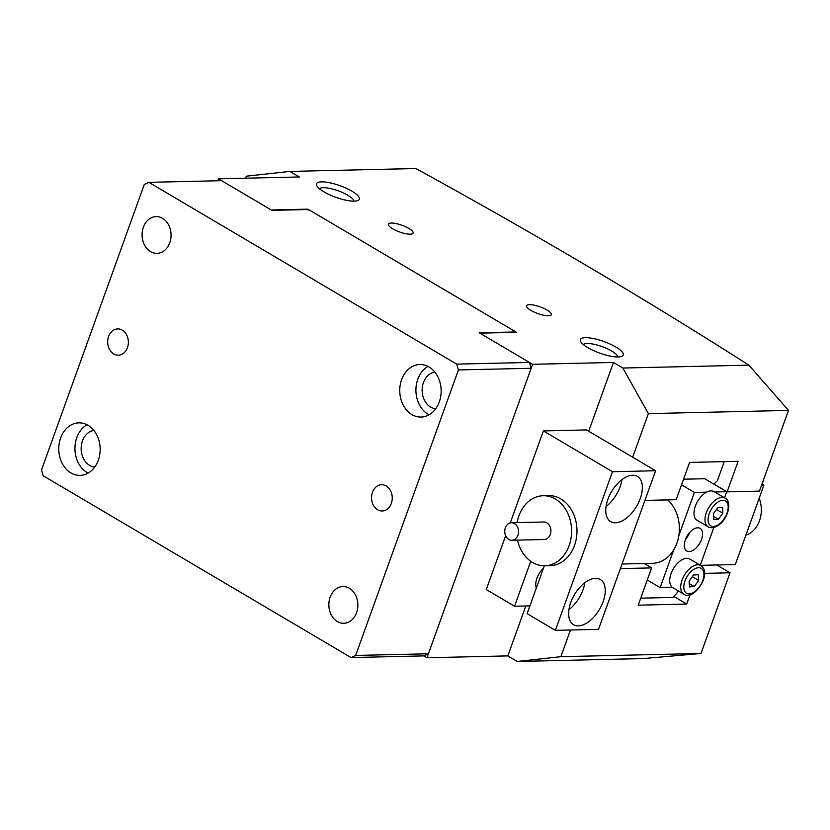 <?xml version="1.0" encoding="UTF-8"?>
<svg xmlns="http://www.w3.org/2000/svg" width="830" height="830" viewBox="0 0 830 830"><rect width="100%" height="100%" fill="white"/><g stroke="black" fill="none" stroke-linecap="round" stroke-linejoin="round"><path stroke-width="1.25" d="M93.904 430.459A18.384 14.494 -91.3 0 0 81.33 445.741A18.384 14.494 -91.3 0 0 89.65 465.391A18.384 14.494 -91.3 0 0 94.734 467.072M434.868 372.141A18.384 14.494 -91.3 0 0 422.294 387.423A18.384 14.494 -91.3 0 0 430.625 407.074A18.384 14.494 -91.3 0 0 435.709 408.754M337.364 621.566A18.384 14.494 -91.3 0 0 343.776 623.299A18.384 14.494 -91.3 0 0 357.564 608.743A18.384 14.494 -91.3 0 0 349.357 588.263A18.384 14.494 -91.3 0 0 342.935 586.53A18.384 14.494 -91.3 0 0 329.147 601.086A18.384 14.494 -91.3 0 0 337.364 621.566M150.572 251.635A18.384 14.494 -91.3 0 0 156.995 253.368A18.384 14.494 -91.3 0 0 170.783 238.812A18.384 14.494 -91.3 0 0 162.566 218.321A18.384 14.494 -91.3 0 0 156.154 216.599A18.384 14.494 -91.3 0 0 142.366 231.155A18.384 14.494 -91.3 0 0 150.572 251.635M439.298 401.917A26.27 20.698 -91.3 0 0 419.845 364.526A26.27 20.698 -91.3 0 0 401.606 379.663A26.27 20.698 -91.3 0 0 421.049 417.054A26.27 20.698 -91.3 0 0 439.298 401.917M427.979 366.424A26.27 20.698 -91.3 0 0 417.77 379.289A26.27 20.698 -91.3 0 0 429.089 414.782M98.324 460.235A26.27 20.698 -91.3 0 0 78.881 422.844A26.27 20.698 -91.3 0 0 60.632 437.981A26.27 20.698 -91.3 0 0 80.085 475.372A26.27 20.698 -91.3 0 0 98.324 460.235M87.015 424.752A26.27 20.698 -91.3 0 0 76.796 437.607A26.27 20.698 -91.3 0 0 88.115 473.1M113.741 353.943A13.135 10.354 -91.3 0 0 118.327 355.178A13.135 10.354 -91.3 0 0 128.173 344.782A13.135 10.354 -91.3 0 0 122.311 330.143A13.135 10.354 -91.3 0 0 117.725 328.908A13.135 10.354 -91.3 0 0 107.879 339.304A13.135 10.354 -91.3 0 0 113.741 353.943M377.619 509.745A13.135 10.354 -91.3 0 0 382.205 510.979A13.135 10.354 -91.3 0 0 392.051 500.583A13.135 10.354 -91.3 0 0 386.189 485.955A13.135 10.354 -91.3 0 0 381.603 484.72A13.135 10.354 -91.3 0 0 371.757 495.116A13.135 10.354 -91.3 0 0 377.619 509.745M148.861 182.341L221.62 180.681L271.877 210.353L306.913 209.554L310.41 210.633L513.977 330.828L514.247 331.979L479.211 332.778L529.478 362.461L531.19 368.281L458.43 369.941L456.718 364.121L148.861 182.341L144.285 184.457L41.5 469.956L43.212 475.777L351.069 657.557L355.645 655.441L458.43 369.941M355.645 655.441L428.405 653.781L531.19 368.281M428.405 653.781L423.829 655.897L351.069 657.557M456.718 364.121L529.478 362.461M351.93 191.191A22.763 6.163 -160.2 0 1 357.886 200.538A22.763 6.163 -160.2 0 1 323.908 191.834A22.763 6.163 -160.2 0 1 316.78 185.744A22.763 6.163 -160.2 0 1 327.134 182.299A22.763 6.163 -160.2 0 1 351.93 191.191M353.881 201.161A18.384 4.98 19.8 0 0 347.812 195.216A18.384 4.98 19.8 0 0 319.477 188.773M615.818 347.002A22.763 6.163 -160.2 0 1 621.774 356.35A22.763 6.163 -160.2 0 1 587.785 347.635A22.763 6.163 -160.2 0 1 580.658 341.545A22.763 6.163 -160.2 0 1 591.012 338.111A22.763 6.163 -160.2 0 1 615.818 347.002M617.759 356.973A18.384 4.98 19.8 0 0 611.689 351.028A18.384 4.98 19.8 0 0 583.355 344.585M408.837 228.426A13.135 3.559 -160.2 0 1 413.112 233.054A13.135 3.559 -160.2 0 1 405.382 233.624A13.135 3.559 -160.2 0 1 392.663 228.79A13.135 3.559 -160.2 0 1 388.388 224.152A13.135 3.559 -160.2 0 1 396.118 223.581A13.135 3.559 -160.2 0 1 408.837 228.426M530.889 310.41A13.135 3.559 19.8 0 0 543.609 315.244A13.135 3.559 19.8 0 0 551.327 314.674A13.135 3.559 19.8 0 0 547.053 310.036A13.135 3.559 19.8 0 0 534.344 305.201A13.135 3.559 19.8 0 0 526.614 305.772A13.135 3.559 19.8 0 0 530.889 310.41M620.373 568.612L651.623 567.896L644.173 563.497M704.546 573.374L730.037 572.793L700.987 653.48L560.862 656.686L570.469 630.001M690.062 594.747L686.711 604.064L638.208 605.174L651.623 567.896M788.5 410.414L648.375 413.62L622.884 368.032L748.868 365.148L788.5 410.414L759.45 491.111L727.111 491.848L738.109 461.314L689.595 462.424L676.18 499.691L644.931 500.407M632.678 457.206L648.375 413.62M622.884 368.032L613.463 362.461L532.611 364.308L426.973 657.744L423.829 655.897M426.973 657.744L507.815 655.897L525.795 605.973M588.698 431.237L613.463 362.461M507.815 655.897L517.235 661.468L560.862 656.686M748.868 365.148C645.948 299.423 534.956 233.894 415.872 168.532L289.898 171.416L299.319 176.977L218.477 178.824L217.771 180.764M289.898 171.416L246.271 176.188L245.545 178.211M218.477 178.824L271.254 209.99L307.899 209.15L307.671 209.793M307.899 209.15L516.488 332.311L479.844 333.152L532.611 364.308M730.037 572.793L716.798 564.971M700.987 653.48L643.219 658.584L517.235 661.468M727.111 491.848L713.987 484.098M686.711 604.064L673.753 596.407M745.9 535.163A26.27 20.698 -91.3 0 0 759.481 520.815A26.27 20.698 -91.3 0 0 759.18 498.27M517.941 535.205A8.757 6.899 -91.3 0 0 511.456 522.744A8.757 6.899 -91.3 0 0 505.377 527.787A8.757 6.899 -91.3 0 0 511.851 540.247A8.757 6.899 -91.3 0 0 517.941 535.205M511.851 540.247L544.19 539.51A8.757 6.899 -91.3 0 0 550.28 534.468A8.757 6.899 -91.3 0 0 543.795 521.997L511.456 522.744M667.683 499.888A35.026 27.598 88.7 0 1 676.917 543.131A35.026 27.598 88.7 0 1 652.588 563.311L622.033 564.006M517.08 522.61A35.026 27.598 88.7 0 1 518.864 515.918A35.026 27.598 88.7 0 1 543.193 495.738A35.026 27.598 88.7 0 1 569.121 545.59A35.026 27.598 88.7 0 1 544.791 565.77A35.026 27.598 88.7 0 1 517.474 540.123M544.791 565.77L550.186 565.645A35.026 27.598 -91.3 0 0 576.445 537.923A35.026 27.598 -91.3 0 0 560.8 498.913A35.026 27.598 -91.3 0 0 548.578 495.614L543.193 495.738M640.221 498.623A26.27 14.525 120.6 0 0 637.409 476.379A26.27 14.525 120.6 0 0 607.882 499.359A26.27 14.525 120.6 0 0 610.693 521.614A26.27 14.525 120.6 0 0 640.221 498.623M606.056 506.518A26.27 14.525 120.6 0 0 620.114 486.754A26.27 14.525 120.6 0 0 621.95 479.605M536.325 588.055A14.888 8.227 -59.4 0 1 536.937 578.188A14.888 8.227 -59.4 0 1 543.484 568.187M603.109 601.719A26.27 14.525 120.6 0 0 600.298 579.475A26.27 14.525 120.6 0 0 570.77 602.466A26.27 14.525 120.6 0 0 573.582 624.71A26.27 14.525 120.6 0 0 603.109 601.719M568.934 609.614A26.27 14.525 120.6 0 0 583.002 589.85A26.27 14.525 120.6 0 0 584.828 582.702M544.345 565.78L527.112 613.65L555.384 630.343L598.503 629.358L655.607 470.745L586.499 429.94L543.38 430.926L510.263 522.9M529.913 605.879L514.548 606.232L486.276 589.539L505.646 535.724M555.384 630.343L612.488 471.731L655.607 470.745M612.488 471.731L543.38 430.926M530.733 561.288L514.548 606.232M640.729 598.171L672.694 597.444L676.813 593.409L677.82 590.638M713.945 484.16A2.625 1.453 -59.4 0 1 714.319 483.724L717.379 480.736L724.258 461.625M700.427 565.344L735.318 564.545L763.87 485.239L761.546 485.291M763.87 485.239L761.961 484.118M697.719 527.766A13.135 7.263 120.6 0 0 686.161 537.882A13.135 7.263 120.6 0 0 686.752 550.975A13.135 7.263 120.6 0 0 689.149 551.556A13.135 7.263 120.6 0 0 700.696 541.44A13.135 7.263 120.6 0 0 700.115 528.357A13.135 7.263 120.6 0 0 697.719 527.766M681.523 484.845L694.399 492.449L706.579 492.169M714.63 491.983L726.738 491.713L724.528 497.834M683.557 479.211L704.743 478.723L726.738 491.713M713.862 527.455L700.261 565.24M672.31 587.339L660.13 587.619L673.742 549.823M647.265 580.014L660.13 587.619M678.826 535.692L694.399 492.449M689.46 532.767A13.135 7.263 -59.4 0 1 685.476 539.51M690.757 578.852A6.567 3.631 -59.4 0 1 690.166 579.755A6.567 3.631 -59.4 0 1 689.512 580.595M671.74 586.82A16.642 9.203 -59.4 0 1 674.043 567.616A16.642 9.203 -59.4 0 1 689.761 559.047L700.748 565.531A16.642 9.203 -59.4 0 0 685.041 574.111A16.642 9.203 -59.4 0 0 682.737 593.315A16.642 9.203 -59.4 0 0 683.837 594.187L672.84 587.692A16.642 9.203 -59.4 0 1 671.74 586.82M692.345 576.611L689.108 581.249M694.274 586.54L689.502 586.924L689.097 581.176L693.455 575.045L698.217 574.661L698.632 580.409L694.274 586.54L689.274 583.583M692.345 576.694L698.632 580.409M705.085 493.062A16.642 9.203 -59.4 0 1 714.028 491.63L725.026 498.125A16.642 9.203 -59.4 0 0 716.083 499.556A16.642 9.203 -59.4 0 0 705.842 514.164A16.642 9.203 -59.4 0 0 708.104 526.78L697.107 520.286A16.642 9.203 -59.4 0 1 694.845 507.68A16.642 9.203 -59.4 0 1 705.085 493.062M716.529 509.371L713.458 513.666M715.107 511.29A6.567 3.631 -59.4 0 1 714.298 512.535A6.567 3.631 -59.4 0 1 713.458 513.542M713.458 513.521L717.919 507.504L722.598 507.358L722.816 513.241L718.355 519.258L713.676 519.393L713.458 513.521M716.529 509.527L722.816 513.241M713.561 516.426L718.355 519.258M702.17 569.11A14.452 7.989 120.6 0 0 688.174 574.889A14.452 7.989 120.6 0 0 685.559 592.475A14.452 7.989 120.6 0 0 699.555 586.686A14.452 7.989 120.6 0 0 702.17 569.11M718.552 524.57A14.452 7.989 120.6 0 0 728.19 506.601A14.452 7.989 120.6 0 0 717.722 502.181A14.452 7.989 120.6 0 0 708.083 520.151A14.452 7.989 120.6 0 0 718.552 524.57M683.837 594.187C692.791 601.293 711.466 575.896 702.17 566.662L700.748 565.531M708.104 526.78C710.926 528.388 714.298 527.953 718.199 525.463C728.066 519.321 732.475 501.33 725.026 498.125"/></g></svg>
